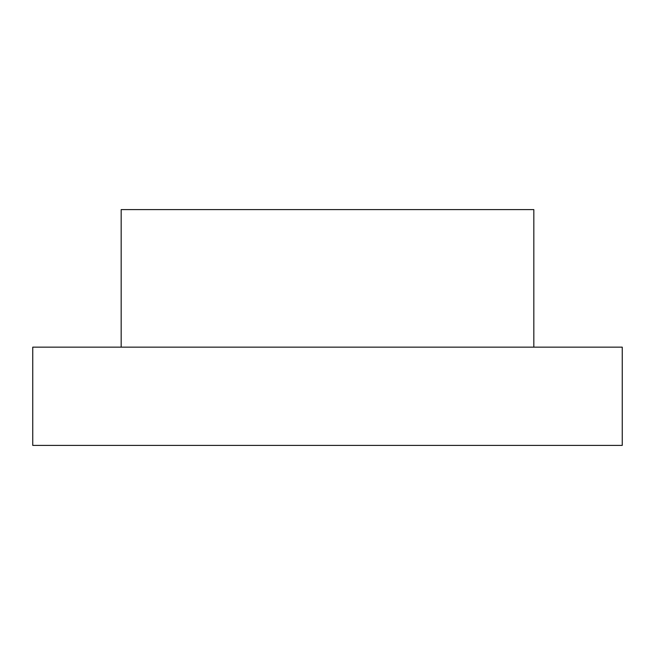 <?xml version="1.0" encoding="UTF-8"?>
<svg xmlns="http://www.w3.org/2000/svg" width="655" height="655" viewBox="0 0 655 655"><rect width="100%" height="100%" fill="white"/><g stroke="black" fill="none" stroke-linecap="round" stroke-linejoin="round"><path stroke-width="0.98" d="M622.25 347.15L32.75 347.15L32.75 445.4L622.25 445.4L622.25 347.15M533.825 347.15L533.825 209.6L121.175 209.6L121.175 347.15"/></g></svg>
